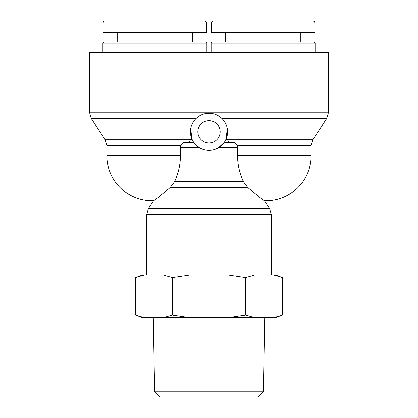 <?xml version="1.0" encoding="UTF-8"?>
<svg xmlns="http://www.w3.org/2000/svg" width="418" height="418" viewBox="0 0 418 418"><rect width="100%" height="100%" fill="white"/><g stroke="black" fill="none" stroke-linecap="round" stroke-linejoin="round"><path stroke-width="0.63" d="M211.121 43.185L315.12 43.185L314.059 42.124L212.182 42.124L211.121 43.185L211.121 52.208M315.12 52.208L315.12 43.185M211.388 23.021L211.388 32.573L314.858 32.573L314.858 23.021A2.121 2.121 0 0 0 312.732 20.9L213.504 20.9C212.213 21.025 211.503 21.736 211.377 23.021L314.853 23.021C314.728 21.736 314.022 21.025 312.737 20.9L312.737 20.9M300.793 42.124L300.793 32.573M102.88 43.185L206.879 43.185L205.818 42.124L103.941 42.124L102.88 43.185L102.88 52.208M206.879 52.208L206.879 43.185M103.141 23.021L103.141 32.573L206.612 32.573L206.612 23.021A2.121 2.121 0 0 0 204.491 20.9L105.258 20.9C103.967 21.025 103.262 21.736 103.131 23.021L206.612 23.021C206.487 21.736 205.781 21.025 204.491 20.9L204.491 20.9M192.552 42.124L192.552 32.573M194.699 143.646L193.759 142.407L189.02 142.407L190.545 139.758L192.223 139.758L190.639 129.005M227.361 129.005L225.777 139.758L227.455 139.758L228.98 142.407M220.145 131.795A11.145 11.145 0 0 1 203.43 141.446A11.145 11.145 0 0 1 203.43 122.145A11.145 11.145 0 0 1 220.145 131.795M189.02 142.407L184.808 142.407C183.1 142.501 181.778 143.552 180.842 145.553L180.482 147.716L180.482 155.674C180.289 165.12 178.308 173.804 174.536 181.71L170.22 187.494C160.209 195.938 154.655 200.353 153.568 200.744C154.655 200.353 160.209 195.938 170.22 187.494L247.78 187.494C257.791 195.938 263.345 200.353 264.432 200.744C263.345 200.353 257.791 195.938 247.78 187.494L243.464 181.71C239.692 173.804 237.711 165.12 237.518 155.674L237.518 147.716L237.158 145.553C236.222 143.552 234.9 142.501 233.192 142.407L224.241 142.407L223.452 143.463M180.482 155.674L106.856 155.674L106.856 145.553L180.842 145.553L180.482 147.716L199.433 147.716C195.499 144.638 193.607 142.872 193.759 142.407L184.808 142.407M269.631 208.749L148.369 208.749L146.655 214.533L271.345 214.533L269.631 208.749L264.432 200.744A45.102 45.102 0 0 0 311.144 155.674L237.518 155.674C237.711 165.12 239.692 173.804 243.464 181.71L174.536 181.71M271.345 214.533L271.345 275.06M209 113.226L209 112.735L209 113.226C204.083 113.294 199.757 115.054 196.021 118.519L91.328 118.519L105.143 139.769L190.535 139.769M198.931 147.402L197.74 146.566M196.434 145.469L195.326 144.362M227.465 139.769L312.857 139.769L311.144 145.553L237.158 145.553L237.518 147.716L218.567 147.716L224.241 142.407M227.57 131.795A18.57 18.57 0 0 0 204.919 113.68A18.57 18.57 0 0 0 192.223 139.758A18.57 18.57 0 0 0 227.57 131.795M236.269 144.022L236.698 144.602M221.979 118.519L326.672 118.519L328.386 112.735L328.386 52.208L209 52.208L209 112.735L89.614 112.735L91.328 118.519M89.614 112.735L89.614 52.208L209 52.208M154.66 391.797L160.063 397.1L257.937 397.1L263.34 391.797L154.66 391.797L153.286 317.508M282.521 315L275.624 317.508L273.947 317.508L282.521 315L282.521 277.573L273.947 275.06L275.624 275.06L282.521 277.573M245.763 315L254.337 317.508L228.615 317.508L245.763 315L245.763 277.573L228.615 275.06L254.337 275.06L245.763 277.573M172.237 315L189.385 317.508L163.663 317.508L172.237 315L172.237 277.573L163.663 275.06L189.385 275.06L172.237 277.573M135.479 315L144.053 317.508L142.376 317.508L135.479 315L135.479 277.573L144.053 275.06L142.376 275.06L135.479 277.573M254.337 317.508L273.947 317.508M189.385 317.508L228.615 317.508M144.053 317.508L163.663 317.508M163.663 275.06L144.053 275.06M228.615 275.06L189.385 275.06M273.947 275.06L254.337 275.06M328.386 112.735L209 112.735M225.448 42.124L225.448 32.573M117.207 42.124L117.207 32.573M106.856 145.553L105.143 139.769M312.857 139.769L326.672 118.519M106.856 155.674A45.102 45.102 0 0 0 153.568 200.744L148.369 208.749M146.655 214.533L146.655 275.06M311.144 145.553L311.144 155.674M263.34 391.797L264.714 317.508"/></g></svg>

